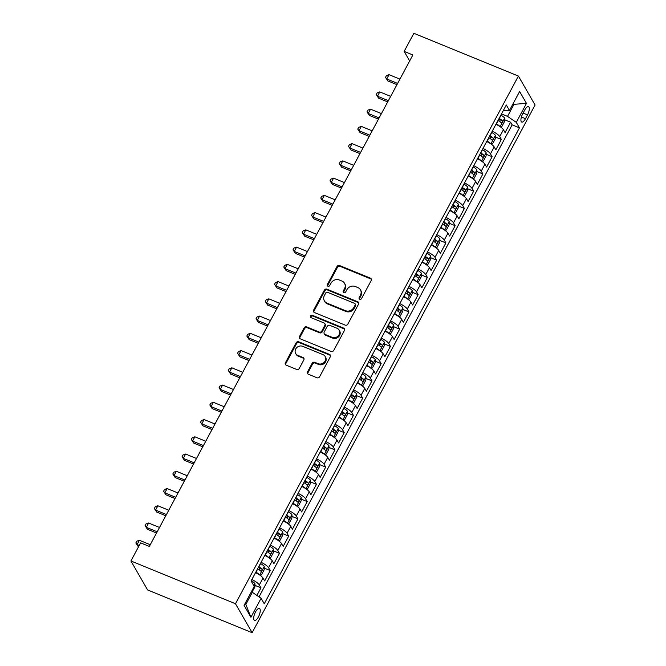 <?xml version="1.0" encoding="UTF-8"?>
<svg xmlns="http://www.w3.org/2000/svg" width="666" height="666" viewBox="0 0 666 666"><rect width="100%" height="100%" fill="white"/><g stroke="black" fill="none" stroke-linecap="round" stroke-linejoin="round"><path stroke-width="1" d="M359.723 299.225A1.39 1.24 -29.9 0 0 361.555 298.526L371.203 280.544A1.99 1.782 -29.9 0 0 370.396 278.147L339.61 265.559A1.99 1.782 -29.9 0 0 336.996 266.55L327.347 284.532A1.39 1.24 -29.9 0 0 327.913 286.205A1.39 1.24 -29.9 0 0 329.745 285.514L330.994 283.183A6.352 5.686 -29.9 0 1 339.369 280.011L341.933 281.06A6.352 5.686 -29.9 0 1 344.538 283.308A6.352 5.686 -29.9 0 1 344.505 288.711L343.256 291.042A1.39 1.24 -29.9 0 0 343.822 292.715A1.39 1.24 -29.9 0 0 345.654 292.016L346.903 289.693A6.352 5.686 -29.9 0 1 355.278 286.513L357.842 287.562A6.352 5.686 -29.9 0 1 360.448 289.81A6.352 5.686 -29.9 0 1 360.414 295.221L359.165 297.544A1.39 1.24 -29.9 0 0 359.723 299.225M258.408 616.949A6.477 2.373 112.2 0 0 259.415 608.449A6.477 2.373 112.2 0 0 255.528 611.937A6.477 2.373 112.2 0 0 254.52 620.437A6.477 2.373 112.2 0 0 258.408 616.949M307.55 371.836A1.99 1.782 -29.9 0 0 308.35 374.225L316.991 377.764A1.99 1.782 -29.9 0 0 319.605 376.773L330.311 356.793A1.99 1.782 -29.9 0 0 329.512 354.404L298.726 341.808A1.99 1.782 -29.9 0 0 296.104 342.807L285.398 362.779A1.99 1.782 -29.9 0 0 286.197 365.168L296.636 369.439A1.99 1.782 -29.9 0 0 299.25 368.448L303.838 359.898A1.99 1.782 -29.9 0 0 303.03 357.5L297.86 355.386A5.311 4.754 -29.9 0 1 295.679 353.513A5.311 4.754 -29.9 0 1 296.645 347.719A5.311 4.754 -29.9 0 1 302.714 346.328L322.985 354.62A5.311 4.754 -29.9 0 1 325.158 356.501A5.311 4.754 -29.9 0 1 324.192 362.287A5.311 4.754 -29.9 0 1 318.123 363.678L314.752 362.296A1.99 1.782 -29.9 0 0 312.129 363.286L307.55 371.836L308 372.619A1.99 1.782 -29.9 0 0 307.817 373.884M518.414 76.066L413.861 33.3L404.154 51.407L412.87 54.97L149.342 546.436L140.634 542.873L130.927 560.98L235.473 603.746L518.414 76.066L535.073 105.02L252.139 632.7L235.473 603.746M345.213 325.125A1.99 1.782 -29.9 0 0 347.835 324.126L358.541 304.154A1.99 1.782 -29.9 0 0 357.742 301.765L326.948 289.169A1.99 1.782 -29.9 0 0 324.334 290.16L313.619 310.131A1.99 1.782 -29.9 0 0 314.427 312.529L345.213 325.125M344.43 330.478L333.716 350.449A1.99 1.782 -29.9 0 1 331.102 351.44L300.316 338.844A1.99 1.782 -29.9 0 1 299.509 336.455L304.096 327.905A1.99 1.782 -29.9 0 1 306.71 326.914L319.197 332.026A1.99 1.782 -29.9 0 0 321.82 331.027L324.858 325.358A1.99 1.782 -29.9 0 0 324.051 322.968L311.055 317.649A1.39 1.24 -29.9 0 1 310.739 315.642A1.39 1.24 -29.9 0 1 312.321 315.276L343.623 328.08A1.99 1.782 -29.9 0 1 344.43 330.478M256.893 595.437L260.972 587.82L254.961 585.364M251.848 579.545A8.092 2.065 28.2 0 1 259.324 584.964L263.028 578.063L264.668 580.918L270.221 570.579L264.211 568.115M261.089 562.304A8.092 2.065 28.2 0 1 268.573 567.715L272.269 560.822L273.917 563.677L279.462 553.329L273.46 550.874M270.338 545.063A8.092 2.065 28.2 0 1 277.822 550.474L281.518 543.581L283.167 546.436L288.711 536.088L282.7 533.633M279.587 527.813A8.092 2.065 28.2 0 1 287.063 533.233L290.767 526.331L292.407 529.187L297.96 518.839L291.949 516.383M288.828 510.572A8.092 2.065 28.2 0 1 296.312 515.983L300.008 509.09L301.656 511.946L307.201 501.598L301.199 499.142M298.077 493.323A8.092 2.065 28.2 0 1 305.561 498.742L309.257 491.841L310.905 494.696L316.45 484.357L310.439 481.893M307.326 476.082A8.092 2.065 28.2 0 1 314.81 481.501L318.506 474.6L320.146 477.455L325.699 467.107L319.688 464.652M316.566 458.841A8.092 2.065 28.2 0 1 324.051 464.252L327.747 457.359L329.395 460.214L334.94 449.866L328.937 447.41M325.816 441.591A8.092 2.065 28.2 0 1 333.3 447.011L336.996 440.109L338.644 442.965L344.189 432.617L338.178 430.161M335.065 424.35A8.092 2.065 28.2 0 1 342.549 429.761L346.245 422.868L347.885 425.724L353.438 415.376L347.427 412.92M344.305 407.101A8.092 2.065 28.2 0 1 351.79 412.52L355.486 405.619L357.134 408.474L362.679 398.135L356.676 395.671M353.554 389.86A8.092 2.065 28.2 0 1 361.039 395.279L364.735 388.378L366.383 391.233L371.928 380.885L365.917 378.43M362.804 372.619A8.092 2.065 28.2 0 1 370.288 378.03L373.984 371.137L375.624 373.992L381.177 363.644L375.166 361.188M372.044 355.369A8.092 2.065 28.2 0 1 379.528 360.789L383.225 353.887L384.873 356.743L390.418 346.395L384.415 343.939M381.293 338.128A8.092 2.065 28.2 0 1 388.778 343.539L392.474 336.646L394.122 339.502L399.667 329.154L393.656 326.698M390.542 320.879A8.092 2.065 28.2 0 1 398.027 326.298L401.723 319.397L403.363 322.252L408.916 311.913L402.905 309.449M399.783 303.638A8.092 2.065 28.2 0 1 407.267 309.057L410.972 302.156L412.612 305.011L418.156 294.663L412.154 292.207M409.032 286.397A8.092 2.065 28.2 0 1 416.516 291.808L420.213 284.915L421.861 287.77L427.406 277.422L421.395 274.966M418.281 269.147A8.092 2.065 28.2 0 1 425.765 274.567L429.462 267.665L431.102 270.521L436.655 260.173L430.644 257.717M427.522 251.906A8.092 2.065 28.2 0 1 435.006 257.317L438.711 250.424L440.351 253.28L445.895 242.932L439.893 240.476M436.771 234.657A8.092 2.065 28.2 0 1 444.255 240.076L447.952 233.175L449.6 236.03L455.144 225.691L449.134 223.227M446.02 217.416A8.092 2.065 28.2 0 1 453.504 222.835L457.201 215.934L458.841 218.789L464.393 208.441L458.383 205.985M455.261 200.175A8.092 2.065 28.2 0 1 462.745 205.586L466.45 198.693L468.09 201.548L473.634 191.2L467.632 188.744M464.51 182.925A8.092 2.065 28.2 0 1 471.994 188.345L475.69 181.443L477.339 184.299L482.883 173.951L476.873 171.495M473.759 165.684A8.092 2.065 28.2 0 1 481.243 171.095L484.94 164.202L486.58 167.058L492.132 156.71L486.122 154.254M483 148.435A8.092 2.065 28.2 0 1 490.484 153.854L494.189 146.953L495.829 149.817L501.373 139.469L499.733 136.613A8.092 2.065 -151.8 0 0 492.249 131.194M495.371 137.005L501.373 139.469M524.733 110.032L522.702 113.828A6.269 2.298 112.2 0 0 521.719 122.061A6.269 2.298 112.2 0 0 525.491 118.681L527.522 114.885A6.269 2.298 112.2 0 0 528.504 106.652A6.269 2.298 112.2 0 0 524.733 110.032M245.213 603.271L245.854 604.395L252.331 592.324L261.097 598.301L264.252 603.779L519.447 127.839L516.3 122.361L507.525 116.375L501.515 113.919M261.097 598.301L250.924 617.274L244.081 605.377L254.254 586.413L251.099 580.935L506.302 104.987L509.457 110.464L519.622 91.5L526.465 103.388L516.3 122.361M259.024 596.886L512.129 124.842L510.622 122.219L505.078 132.567L503.429 129.712A8.092 2.065 -151.8 0 0 495.945 124.301M490.484 153.854L492.132 156.71M481.243 171.095L482.883 173.951M471.994 188.345L473.634 191.2M462.745 205.586L464.393 208.441M453.504 222.835L455.144 225.691M444.255 240.076L445.895 242.932M435.006 257.317L436.655 260.173M425.765 274.567L427.406 277.422M416.516 291.808L418.156 294.663M407.267 309.057L408.916 311.913M398.027 326.298L399.667 329.154M388.778 343.539L390.418 346.395M379.528 360.789L381.177 363.644M370.288 378.03L371.928 380.885M361.039 395.279L362.679 398.135M351.79 412.52L353.438 415.376M342.549 429.761L344.189 432.617M333.3 447.011L334.94 449.866M324.051 464.252L325.699 467.107M314.81 481.501L316.45 484.357M305.561 498.742L307.201 501.598M296.312 515.983L297.96 518.839M287.063 533.233L288.711 536.088M277.822 550.474L279.462 553.329M268.573 567.715L270.221 570.579M259.324 584.964L260.972 587.82M252.331 592.324L251.307 591.908M507.525 116.375L514.002 104.304L513.353 103.188M512.978 103.888L514.002 104.304L526.465 103.388M503.404 110.381L509.457 110.464M130.927 560.98L147.586 589.934L252.139 632.7M404.154 51.407L409.657 60.964M504.612 119.763L510.622 122.219M512.129 124.842L519.447 127.839M494.189 146.953A8.092 2.065 -151.8 0 0 486.704 141.542M484.94 164.202A8.092 2.065 -151.8 0 0 477.455 158.783M475.69 181.443A8.092 2.065 -151.8 0 0 468.206 176.032M466.45 198.693A8.092 2.065 -151.8 0 0 458.966 193.273M457.201 215.934A8.092 2.065 -151.8 0 0 449.717 210.523M447.952 233.175A8.092 2.065 -151.8 0 0 440.467 227.764M438.711 250.424A8.092 2.065 -151.8 0 0 431.227 245.005M429.462 267.665A8.092 2.065 -151.8 0 0 421.978 262.254M420.213 284.915A8.092 2.065 -151.8 0 0 412.729 279.495M410.972 302.156A8.092 2.065 -151.8 0 0 403.488 296.736M401.723 319.397A8.092 2.065 -151.8 0 0 394.239 313.986M392.474 336.646A8.092 2.065 -151.8 0 0 384.99 331.227M383.225 353.887A8.092 2.065 -151.8 0 0 375.749 348.476M373.984 371.137A8.092 2.065 -151.8 0 0 366.5 365.717M364.735 388.378A8.092 2.065 -151.8 0 0 357.251 382.958M355.486 405.619A8.092 2.065 -151.8 0 0 348.01 400.208M346.245 422.868A8.092 2.065 -151.8 0 0 338.761 417.449M336.996 440.109A8.092 2.065 -151.8 0 0 329.512 434.698M327.747 457.359A8.092 2.065 -151.8 0 0 320.263 451.939M318.506 474.6A8.092 2.065 -151.8 0 0 311.022 469.18M309.257 491.841A8.092 2.065 -151.8 0 0 301.773 486.43M300.008 509.09A8.092 2.065 -151.8 0 0 292.524 503.671M290.767 526.331A8.092 2.065 -151.8 0 0 283.283 520.92M281.518 543.581A8.092 2.065 -151.8 0 0 274.034 538.161M272.269 560.822A8.092 2.065 -151.8 0 0 264.785 555.402M263.028 578.063A8.092 2.065 -151.8 0 0 255.544 572.652M250.924 617.274L245.854 604.395M359.465 299.076A1.39 1.24 -29.9 0 1 359.615 298.326L360.864 296.004A6.352 5.686 -29.9 0 0 360.897 290.592L360.448 289.81M344.538 283.308L344.988 284.091A6.352 5.686 -29.9 0 1 344.955 289.494L343.706 291.825A1.39 1.24 -29.9 0 0 343.556 292.565M371.378 279.279A1.99 1.782 -29.9 0 0 370.845 278.929L340.06 266.342A1.99 1.782 -29.9 0 0 337.446 267.332L327.797 285.314A1.39 1.24 -29.9 0 0 327.647 286.064M358.724 302.888A1.99 1.782 -29.9 0 0 358.191 302.547L327.397 289.951A1.99 1.782 -29.9 0 0 324.783 290.942L314.077 310.914A1.99 1.782 -29.9 0 0 313.894 312.188M355.145 305.036A1.39 1.24 -29.9 0 0 354.587 303.363L327.564 292.307A1.39 1.24 -29.9 0 0 325.732 293.007L324.417 295.454A6.352 5.686 -29.9 0 0 324.375 300.865A6.352 5.686 -29.9 0 0 326.981 303.113L345.454 310.672A6.352 5.686 -29.9 0 0 353.829 307.492L355.145 305.036L355.602 305.819A1.39 1.24 -29.9 0 0 355.602 304.637L355.153 303.854M324.375 300.865L324.825 301.648A6.352 5.686 -29.9 0 0 327.431 303.896L326.981 303.113M355.602 305.819L354.279 308.275A6.352 5.686 -29.9 0 1 345.904 311.455L327.431 303.896M324.866 323.668L325.316 324.45A1.99 1.782 -29.9 0 1 325.308 326.14L322.269 331.81A1.99 1.782 -29.9 0 1 319.647 332.809L307.159 327.697A1.99 1.782 -29.9 0 0 304.545 328.688L299.958 337.237A1.99 1.782 -29.9 0 0 299.783 338.503M344.605 329.212A1.99 1.782 -29.9 0 0 344.072 328.862L312.779 316.059A1.39 1.24 -29.9 0 0 310.789 317.499M332.151 337.321A5.311 4.754 -29.9 0 0 338.22 335.939A5.311 4.754 -29.9 0 0 339.185 330.145A5.311 4.754 -29.9 0 0 337.013 328.263L329.87 325.349A1.99 1.782 -29.9 0 0 327.247 326.34L324.209 332.009A1.99 1.782 -29.9 0 0 325.016 334.399L332.151 337.321L332.6 338.103A5.311 4.754 -29.9 0 0 338.669 336.721A5.311 4.754 -29.9 0 0 339.635 330.927L339.185 330.145M324.2 333.699L324.65 334.482A1.99 1.782 -29.9 0 0 325.466 335.181L325.016 334.399M332.6 338.103L325.466 335.181M325.158 356.501L325.607 357.284A5.311 4.754 -29.9 0 1 324.642 363.07A5.311 4.754 -29.9 0 1 318.573 364.46L315.201 363.078A1.99 1.782 -29.9 0 0 312.579 364.069L308 372.619M295.679 353.513L296.129 354.295A5.311 4.754 -29.9 0 0 298.31 356.168L297.86 355.386M304.012 358.633A1.99 1.782 -29.9 0 0 303.48 358.283L298.31 356.168M330.494 355.527A1.99 1.782 -29.9 0 0 329.961 355.186L299.176 342.59A1.99 1.782 -29.9 0 0 296.553 343.589L285.847 363.561A1.99 1.782 -29.9 0 0 285.664 364.826M500.174 126.706L501.831 126.557L504.603 121.387L504.628 118.098A5.361 1.365 -151.8 0 0 501.04 115.243L500.857 115.143M499.833 126.473A5.361 1.365 -151.8 0 0 496.42 123.868L496.237 123.759M399.916 79.121L389.036 74.667L386.73 78.979L387.853 80.936L396.953 84.657M497.993 120.488L498.176 120.588A5.361 1.365 28.2 0 1 501.207 122.769C502.206 122.802 502.58 122.111 502.314 120.696A5.361 1.365 -151.8 0 0 499.284 118.523L499.1 118.415M498.784 119.006L498.784 119.014A2.731 0.699 28.2 0 1 499.808 119.672L500.016 121.245M387.853 80.936L385.489 77.348L386.73 78.979L397.61 83.433M385.489 77.348L386.422 75.624L389.036 74.667M490.934 143.948L492.582 143.806L495.354 138.628L495.379 135.34A5.361 1.365 -151.8 0 0 491.791 132.484L491.608 132.384M490.584 143.714A5.361 1.365 -151.8 0 0 487.171 141.109L486.988 141.009M390.676 96.362L379.795 91.916L377.48 96.22L378.604 98.177L387.704 101.898M488.744 137.729L488.927 137.837A5.361 1.365 28.2 0 1 491.958 140.01C492.965 140.043 493.331 139.352 493.073 137.945A5.361 1.365 -151.8 0 0 490.034 135.764L489.851 135.664M489.535 136.255L489.543 136.255A2.731 0.699 28.2 0 1 490.559 136.921L490.767 138.486M378.604 98.177L376.248 94.589L377.48 96.22L388.361 100.674M376.248 94.589L377.172 92.865L379.795 91.916M481.685 161.197L483.333 161.047L486.113 155.877L486.13 152.589A5.361 1.365 -151.8 0 0 482.55 149.733L482.367 149.634M481.335 160.964A5.361 1.365 -151.8 0 0 477.922 158.358L477.738 158.25M381.427 113.611L370.546 109.157L368.231 113.47L369.364 115.426L378.455 119.147M479.495 154.978L479.678 155.078A5.361 1.365 28.2 0 1 482.717 157.259C483.716 157.284 484.082 156.602 483.824 155.186A5.361 1.365 -151.8 0 0 480.794 153.005L480.611 152.905M480.286 153.496L480.294 153.505A2.731 0.699 28.2 0 1 481.318 154.162L481.518 155.727M369.364 115.426L366.999 111.838L368.231 113.47L379.112 117.915M366.999 111.838L367.923 110.115L370.546 109.157M472.435 178.438L474.092 178.297L476.864 173.118L476.889 169.83A5.361 1.365 -151.8 0 0 473.301 166.975L473.118 166.875M472.094 178.205A5.361 1.365 -151.8 0 0 468.681 175.599L468.498 175.499M372.177 130.852L361.297 126.398L358.991 130.711L360.115 132.667L369.214 136.388M470.254 172.219L470.437 172.319A5.361 1.365 28.2 0 1 473.468 174.5C474.467 174.534 474.841 173.843 474.575 172.436A5.361 1.365 -151.8 0 0 471.545 170.255L471.362 170.155M471.045 170.746L471.045 170.746A2.731 0.699 28.2 0 1 472.069 171.403L472.269 172.977M360.115 132.667L357.75 129.079L358.991 130.711L369.871 135.165M357.75 129.079L358.683 127.356L361.297 126.398M463.195 195.679L464.843 195.538L467.615 190.368L467.64 187.071A5.361 1.365 -151.8 0 0 464.052 184.224L463.869 184.116M462.845 195.446A5.361 1.365 -151.8 0 0 459.432 192.84L459.249 192.74M362.937 148.093L352.056 143.648L349.742 147.96L350.865 149.917L359.965 153.638M461.005 189.46L461.188 189.569A5.361 1.365 28.2 0 1 464.219 191.75C465.226 191.775 465.592 191.084 465.334 189.677A5.361 1.365 -151.8 0 0 462.296 187.496L462.112 187.396M461.796 187.987L461.804 187.987A2.731 0.699 28.2 0 1 462.82 188.653L463.028 190.218M350.865 149.917L348.509 146.329L349.742 147.96L360.622 152.406M348.509 146.329L349.434 144.597L352.056 143.648M453.946 212.929L455.594 212.779L458.375 207.609L458.391 204.32A5.361 1.365 -151.8 0 0 454.811 201.465L454.628 201.365M453.596 212.695A5.361 1.365 -151.8 0 0 450.183 210.09L450 209.981M353.688 165.343L342.807 160.889L340.493 165.201L341.625 167.158L350.716 170.879M451.756 206.71L451.939 206.81A5.361 1.365 28.2 0 1 454.978 208.991C455.977 209.024 456.343 208.333 456.085 206.918A5.361 1.365 -151.8 0 0 453.047 204.745L452.872 204.637M452.547 205.228L452.555 205.236A2.731 0.699 28.2 0 1 453.579 205.894L453.779 207.467M341.625 167.158L339.26 163.57L340.493 165.201L351.373 169.655M339.26 163.57L340.184 161.846L342.807 160.889M444.697 230.17L446.353 230.028L449.125 224.85L449.15 221.562A5.361 1.365 -151.8 0 0 445.562 218.706L445.379 218.606M444.355 229.936A5.361 1.365 -151.8 0 0 440.942 227.331L440.759 227.231M344.439 182.584L333.558 178.138L331.252 182.442L332.376 184.399L341.475 188.12M442.515 223.951L442.699 224.059A5.361 1.365 28.2 0 1 445.729 226.232C446.728 226.265 447.102 225.574 446.836 224.167A5.361 1.365 -151.8 0 0 443.806 221.986L443.623 221.886M443.306 222.477L443.306 222.477A2.731 0.699 28.2 0 1 444.33 223.143L444.53 224.708M332.376 184.399L330.011 180.811L331.252 182.442L342.133 186.896M330.011 180.811L330.935 179.087L333.558 178.138M435.456 247.419L437.104 247.269L439.876 242.099L439.901 238.811A5.361 1.365 -151.8 0 0 436.313 235.955L436.13 235.856M435.106 247.178A5.361 1.365 -151.8 0 0 431.693 244.58L431.51 244.472M335.198 199.833L324.317 195.379L322.003 199.692L323.127 201.648L332.226 205.369M433.266 241.2L433.449 241.3A5.361 1.365 28.2 0 1 436.48 243.481C437.487 243.506 437.853 242.824 437.595 241.408A5.361 1.365 -151.8 0 0 434.557 239.227L434.374 239.127M434.057 239.718L434.065 239.727A2.731 0.699 28.2 0 1 435.081 240.384L435.289 241.949M323.127 201.648L320.771 198.06L322.003 199.692L332.883 204.137M320.771 198.06L321.695 196.337L324.317 195.379M426.207 264.66L427.855 264.519L430.636 259.34L430.652 256.052A5.361 1.365 -151.8 0 0 427.064 253.197L426.889 253.097M425.857 264.427A5.361 1.365 -151.8 0 0 422.444 261.821L422.261 261.721M325.949 217.074L315.068 212.621L312.754 216.933L313.886 218.889L322.977 222.61M424.017 258.441L424.2 258.541A5.361 1.365 28.2 0 1 427.239 260.722C428.238 260.756 428.604 260.065 428.346 258.658A5.361 1.365 -151.8 0 0 425.308 256.477L425.133 256.368M424.808 256.968L424.816 256.968A2.731 0.699 28.2 0 1 425.84 257.625L426.04 259.199M313.886 218.889L311.522 215.301L312.754 216.933L323.634 221.387M311.522 215.301L312.446 213.578L315.068 212.621M416.958 281.901L418.614 281.76L421.387 276.59L421.411 273.293A5.361 1.365 -151.8 0 0 417.823 270.446L417.64 270.338M416.616 281.668A5.361 1.365 -151.8 0 0 413.195 279.062L413.02 278.962M316.7 234.315L305.819 229.87L303.513 234.182L304.637 236.139L313.728 239.86M414.776 275.682L414.96 275.791A5.361 1.365 28.2 0 1 417.99 277.972C418.989 277.997 419.364 277.306 419.097 275.899A5.361 1.365 -151.8 0 0 416.067 273.718L415.884 273.618M415.567 274.209L415.567 274.209A2.731 0.699 28.2 0 1 416.591 274.875L416.791 276.44M304.637 236.139L302.272 232.542L303.513 234.182L314.385 238.628M302.272 232.542L303.197 230.819L305.819 229.87M407.717 299.151L409.365 299.001L412.137 293.831L412.162 290.543A5.361 1.365 -151.8 0 0 408.574 287.687L408.391 287.587M407.367 298.917A5.361 1.365 -151.8 0 0 403.954 296.312L403.771 296.204M307.451 251.565L296.578 247.111L294.264 251.423L295.388 253.38L304.487 257.101M405.527 292.932L405.711 293.032A5.361 1.365 28.2 0 1 408.741 295.213C409.748 295.246 410.114 294.555 409.856 293.14A5.361 1.365 -151.8 0 0 406.818 290.967L406.635 290.859M406.318 291.45L406.327 291.458A2.731 0.699 28.2 0 1 407.342 292.116L407.55 293.689M295.388 253.38L293.032 249.792L294.264 251.423L305.145 255.877M293.032 249.792L293.956 248.068L296.578 247.111M398.468 316.392L400.116 316.25L402.897 311.072L402.913 307.784A5.361 1.365 -151.8 0 0 399.325 304.928L399.15 304.828M398.118 316.159A5.361 1.365 -151.8 0 0 394.705 313.553L394.522 313.453M298.21 268.806L287.329 264.36L285.015 268.664L286.147 270.621L295.238 274.342M396.278 310.173L396.461 310.281A5.361 1.365 28.2 0 1 399.5 312.454C400.499 312.487 400.865 311.796 400.607 310.389A5.361 1.365 -151.8 0 0 397.569 308.208L397.394 308.108M397.069 308.699L397.078 308.699A2.731 0.699 28.2 0 1 398.101 309.365L398.301 310.93M286.147 270.621L283.783 267.033L285.015 268.664L295.895 273.118M283.783 267.033L284.707 265.309L287.329 264.36M389.219 333.641L390.875 333.491L393.648 328.321L393.673 325.033A5.361 1.365 -151.8 0 0 390.085 322.178L389.901 322.078M388.877 333.4A5.361 1.365 -151.8 0 0 385.456 330.802L385.281 330.694M288.961 286.055L278.08 281.601L275.774 285.914L276.898 287.87L285.989 291.591M387.038 327.422L387.212 327.522A5.361 1.365 28.2 0 1 390.251 329.703C391.25 329.728 391.625 329.046 391.358 327.63A5.361 1.365 -151.8 0 0 388.328 325.449L388.145 325.349M387.828 325.94L387.828 325.949A2.731 0.699 28.2 0 1 388.852 326.606L389.052 328.171M276.898 287.87L274.534 284.282L275.774 285.914L286.646 290.359M274.534 284.282L275.458 282.559L278.08 281.601M379.978 350.882L381.626 350.741L384.399 345.562L384.424 342.274A5.361 1.365 -151.8 0 0 380.835 339.419L380.652 339.319M379.628 350.649A5.361 1.365 -151.8 0 0 376.215 348.043L376.032 347.943M279.712 303.296L268.839 298.843L266.525 303.155L267.649 305.111L276.748 308.833M377.788 344.663L377.972 344.763A5.361 1.365 28.2 0 1 381.002 346.944C382.009 346.978 382.376 346.287 382.118 344.88A5.361 1.365 -151.8 0 0 379.079 342.699L378.896 342.59M378.579 343.19L378.588 343.19A2.731 0.699 28.2 0 1 379.603 343.847L379.811 345.421M267.649 305.111L265.293 301.523L266.525 303.155L277.406 307.609M265.293 301.523L266.217 299.8L268.839 298.843M370.729 368.123L372.377 367.982L375.149 362.812L375.174 359.515A5.361 1.365 -151.8 0 0 371.586 356.668L371.412 356.56M370.379 367.89A5.361 1.365 -151.8 0 0 366.966 365.284L366.783 365.184M270.471 320.537L259.59 316.092L257.276 320.404L258.4 322.361L267.499 326.082M368.539 361.904L368.723 362.013A5.361 1.365 28.2 0 1 371.761 364.194C372.76 364.219 373.127 363.528 372.868 362.121A5.361 1.365 -151.8 0 0 369.83 359.94L369.655 359.84M369.33 360.431L369.339 360.431A2.731 0.699 28.2 0 1 370.363 361.097L370.562 362.662M258.4 322.361L256.044 318.764L257.276 320.404L268.157 324.85M256.044 318.764L256.968 317.041L259.59 316.092M361.48 385.373L363.137 385.223L365.909 380.053L365.934 376.765A5.361 1.365 -151.8 0 0 362.346 373.909L362.162 373.809M361.139 385.139A5.361 1.365 -151.8 0 0 357.717 382.534L357.542 382.426M261.222 337.787L250.341 333.333L248.035 337.645L249.159 339.602L258.25 343.323M359.299 379.154L359.474 379.254A5.361 1.365 28.2 0 1 362.512 381.435C363.511 381.468 363.886 380.777 363.619 379.362A5.361 1.365 -151.8 0 0 360.589 377.189L360.406 377.081M360.09 377.672L360.09 377.68A2.731 0.699 28.2 0 1 361.114 378.338L361.313 379.911M249.159 339.602L246.795 336.014L248.035 337.645L258.908 342.099M246.795 336.014L247.719 334.29L250.341 333.333M352.231 402.614L353.887 402.472L356.66 397.294L356.685 394.006A5.361 1.365 -151.8 0 0 353.097 391.15L352.913 391.05M351.889 402.381A5.361 1.365 -151.8 0 0 348.476 399.775L348.293 399.675M251.973 355.028L241.1 350.582L238.786 354.886L239.91 356.843L249.009 360.564M350.05 396.395L350.233 396.503A5.361 1.365 28.2 0 1 353.263 398.676C354.27 398.709 354.637 398.018 354.379 396.611A5.361 1.365 -151.8 0 0 351.34 394.43L351.157 394.33M350.84 394.921L350.849 394.921A2.731 0.699 28.2 0 1 351.864 395.587L352.073 397.152M239.91 356.843L237.554 353.255L238.786 354.886L249.667 359.34M237.554 353.255L238.478 351.531L241.1 350.582M342.99 419.863L344.638 419.713L347.411 414.543L347.436 411.255A5.361 1.365 -151.8 0 0 343.847 408.4L343.673 408.291M342.64 419.622A5.361 1.365 -151.8 0 0 339.227 417.024L339.044 416.916M242.732 372.277L231.851 367.823L229.537 372.136L230.661 374.092L239.76 377.813M340.801 413.644L340.984 413.744A5.361 1.365 28.2 0 1 344.022 415.925C345.021 415.95 345.388 415.268 345.13 413.852A5.361 1.365 -151.8 0 0 342.091 411.671L341.908 411.571M341.591 412.162L341.6 412.171A2.731 0.699 28.2 0 1 342.624 412.828L342.824 414.394M230.661 374.092L228.305 370.504L229.537 372.136L240.418 376.581M228.305 370.504L229.229 368.781L231.851 367.823M333.741 437.104L335.398 436.963L338.17 431.784L338.195 428.496A5.361 1.365 -151.8 0 0 334.607 425.641L334.424 425.541M333.391 436.871A5.361 1.365 -151.8 0 0 329.978 434.265L329.803 434.165M233.483 389.518L222.602 385.065L220.296 389.377L221.42 391.333L230.511 395.055M331.56 430.885L331.735 430.985A5.361 1.365 28.2 0 1 334.773 433.166C335.772 433.2 336.147 432.509 335.88 431.102A5.361 1.365 -151.8 0 0 332.85 428.921L332.667 428.812M332.351 429.412L332.351 429.412A2.731 0.699 28.2 0 1 333.375 430.07L333.574 431.643M221.42 391.333L219.056 387.745L220.296 389.377L231.169 393.831M219.056 387.745L219.98 386.022L222.602 385.065M324.492 454.345L326.149 454.204L328.921 449.034L328.946 445.737A5.361 1.365 -151.8 0 0 325.358 442.89L325.175 442.782M324.151 454.112A5.361 1.365 -151.8 0 0 320.737 451.506L320.554 451.406M224.234 406.76L213.361 402.314L211.047 406.626L212.171 408.583L221.27 412.304M322.311 448.126L322.494 448.235A5.361 1.365 28.2 0 1 325.524 450.407C326.531 450.441 326.898 449.75 326.64 448.343A5.361 1.365 -151.8 0 0 323.601 446.162L323.418 446.062M323.102 446.653L323.11 446.653A2.731 0.699 28.2 0 1 324.126 447.319L324.334 448.884M212.171 408.583L209.815 404.986L211.047 406.626L221.928 411.072M209.815 404.986L210.739 403.263L213.361 402.314M315.251 471.595L316.899 471.445L319.672 466.275L319.697 462.987A5.361 1.365 -151.8 0 0 316.109 460.131L315.934 460.031M314.901 471.362A5.361 1.365 -151.8 0 0 311.488 468.756L311.305 468.648M214.993 424.009L204.112 419.555L201.798 423.867L202.922 425.824L212.021 429.545M313.062 465.376L313.245 465.476A5.361 1.365 28.2 0 1 316.283 467.657C317.282 467.69 317.649 466.999 317.391 465.584A5.361 1.365 -151.8 0 0 314.352 463.411L314.169 463.303M313.853 463.894L313.861 463.902A2.731 0.699 28.2 0 1 314.885 464.56L315.085 466.133M202.922 425.824L200.566 422.236L201.798 423.867L212.679 428.321M200.566 422.236L201.49 420.512L204.112 419.555M306.002 488.836L307.659 488.694L310.431 483.516L310.456 480.228A5.361 1.365 -151.8 0 0 306.868 477.372L306.685 477.272M305.652 488.603A5.361 1.365 -151.8 0 0 302.239 485.997L302.056 485.897M205.744 441.25L194.863 436.804L192.557 441.108L193.681 443.065L202.772 446.786M303.821 482.617L303.996 482.725A5.361 1.365 28.2 0 1 307.034 484.898C308.033 484.931 308.408 484.24 308.142 482.833A5.361 1.365 -151.8 0 0 305.111 480.652L304.928 480.552M304.612 481.143L304.612 481.143A2.731 0.699 28.2 0 1 305.636 481.809L305.836 483.374M193.681 443.065L191.317 439.477L192.557 441.108L203.43 445.562M191.317 439.477L192.241 437.753L194.863 436.804M296.753 506.085L298.41 505.935L301.182 500.765L301.207 497.477A5.361 1.365 -151.8 0 0 297.619 494.622L297.436 494.513M296.412 505.844A5.361 1.365 -151.8 0 0 292.998 503.238L292.815 503.138M196.495 458.499L185.623 454.046L183.308 458.358L184.432 460.314L193.531 464.036M294.572 499.866L294.755 499.966A5.361 1.365 28.2 0 1 297.785 502.147C298.793 502.172 299.159 501.49 298.901 500.074A5.361 1.365 -151.8 0 0 295.862 497.893L295.679 497.793M295.363 498.384L295.371 498.393A2.731 0.699 28.2 0 1 296.387 499.05L296.595 500.616M184.432 460.314L182.076 456.726L183.308 458.358L194.189 462.803M182.076 456.726L183 455.003L185.623 454.046M287.512 523.326L289.161 523.185L291.933 518.006L291.958 514.718A5.361 1.365 -151.8 0 0 288.37 511.863L288.187 511.763M287.163 523.093A5.361 1.365 -151.8 0 0 283.749 520.487L283.566 520.387M187.254 475.74L176.373 471.287L174.059 475.599L175.183 477.555L184.282 481.277M285.323 517.107L285.506 517.207A5.361 1.365 28.2 0 1 288.545 519.388C289.543 519.422 289.91 518.731 289.652 517.324A5.361 1.365 -151.8 0 0 286.613 515.143L286.43 515.034M286.114 515.634L286.122 515.634A2.731 0.699 28.2 0 1 287.146 516.292L287.346 517.865M175.183 477.555L172.827 473.967L174.059 475.599L184.94 480.053M172.827 473.967L173.751 472.244L176.373 471.287M278.263 540.567L279.92 540.426L282.692 535.256L282.717 531.959A5.361 1.365 -151.8 0 0 279.129 529.112L278.946 529.004M277.913 540.334A5.361 1.365 -151.8 0 0 274.5 537.728L274.317 537.628M178.005 492.982L167.124 488.536L164.818 492.848L165.942 494.805L175.033 498.526M276.082 534.348L276.257 534.457A5.361 1.365 28.2 0 1 279.295 536.63C280.294 536.663 280.669 535.972 280.403 534.565A5.361 1.365 -151.8 0 0 277.372 532.384L277.189 532.284M276.873 532.875L276.873 532.875A2.731 0.699 28.2 0 1 277.897 533.541L278.097 535.106M165.942 494.805L163.578 491.208L164.818 492.848L175.691 497.294M163.578 491.208L164.502 489.485L167.124 488.536M269.014 557.817L270.671 557.667L273.443 552.497L273.468 549.209A5.361 1.365 -151.8 0 0 269.88 546.353L269.697 546.253M268.673 557.584A5.361 1.365 -151.8 0 0 265.259 554.978L265.076 554.87M168.756 510.231L157.884 505.777L155.569 510.089L156.693 512.046L165.792 515.767M266.833 551.598L267.016 551.698A5.361 1.365 28.2 0 1 270.046 553.879C271.054 553.912 271.42 553.221 271.162 551.806A5.361 1.365 -151.8 0 0 268.123 549.633L267.94 549.525M267.624 550.116L267.632 550.124A2.731 0.699 28.2 0 1 268.648 550.782L268.856 552.355M156.693 512.046L154.337 508.458L155.569 510.089L166.45 514.543M154.337 508.458L155.261 506.734L157.884 505.777M259.773 575.058L261.422 574.916L264.194 569.738L264.219 566.45A5.361 1.365 -151.8 0 0 260.631 563.594L260.448 563.494M259.424 574.825A5.361 1.365 -151.8 0 0 256.01 572.219L255.827 572.119M159.515 527.472L148.635 523.026L146.32 527.33L147.444 529.287L156.543 533.008M257.584 568.839L257.767 568.947A5.361 1.365 28.2 0 1 260.806 571.12C261.805 571.153 262.171 570.462 261.913 569.055A5.361 1.365 -151.8 0 0 258.874 566.874L258.691 566.774M258.375 567.365L258.383 567.365A2.731 0.699 28.2 0 1 259.407 568.023L259.607 569.597M147.444 529.287L145.088 525.699L146.32 527.33L157.201 531.784M145.088 525.699L146.012 523.976L148.635 523.026M251.973 592.174L254.953 586.987L254.978 583.699A5.361 1.365 -151.8 0 0 251.39 580.844L251.207 580.735M150.266 544.721L139.385 540.268L137.079 544.58L138.586 546.694M138.203 546.536L135.839 542.948L137.079 544.58L139.244 545.462M135.839 542.948L136.763 541.217L139.385 540.268M499.733 136.613L503.429 129.712M523.101 113.078L527.522 114.885M521.395 117.008L525.491 118.681M360.864 296.004L360.414 295.221M343.706 291.825L343.256 291.042M344.955 289.494L344.505 288.711M327.797 285.314L327.347 284.532M337.446 267.332L336.996 266.55M340.06 266.342L339.61 265.559M370.845 278.929L370.396 278.147M359.615 298.326L359.165 297.544M314.077 310.914L313.619 310.131M324.783 290.942L324.334 290.16M327.397 289.951L326.948 289.169M358.191 302.547L357.742 301.765M345.904 311.455L345.454 310.672M354.279 308.275L353.829 307.492M299.958 337.237L299.509 336.455M304.545 328.688L304.096 327.905M307.159 327.697L306.71 326.914M319.647 332.809L319.197 332.026M322.269 331.81L321.82 331.027M325.308 326.14L324.858 325.358M312.779 316.059L312.321 315.276M344.072 328.862L343.623 328.08M312.579 364.069L312.129 363.286M315.201 363.078L314.752 362.296M318.573 364.46L318.123 363.678M303.48 358.283L303.03 357.5M285.847 363.561L285.398 362.779M296.553 343.589L296.104 342.807M299.176 342.59L298.726 341.808M329.961 355.186L329.512 354.404M500.091 126.648L504.628 118.182M499.284 118.523L501.04 115.243M496.42 123.868L498.176 120.588M499.808 119.672L502.314 120.696M490.842 143.889L495.379 135.423M490.034 135.764L491.791 132.484M487.171 141.109L488.927 137.837M490.559 136.921L493.073 137.945M481.593 161.13L486.13 152.672M480.794 153.005L482.55 149.733M477.922 158.358L479.678 155.078M481.318 154.162L483.824 155.186M472.352 178.38L476.889 169.913M471.545 170.255L473.301 166.975M468.681 175.599L470.437 172.319M472.069 171.403L474.575 172.436M463.103 195.621L467.64 187.154M462.296 187.496L464.052 184.224M459.432 192.84L461.188 189.569M462.82 188.653L465.334 189.677M453.854 212.862L458.391 204.404M453.047 204.745L454.811 201.465M450.183 210.09L451.939 206.81M453.579 205.894L456.085 206.918M444.613 230.111L449.15 221.645M443.806 221.986L445.562 218.706M440.942 227.331L442.699 224.059M444.33 223.143L446.836 224.167M435.364 247.352L439.901 238.894M434.557 239.227L436.313 235.955M431.693 244.58L433.449 241.3M435.081 240.384L437.595 241.408M426.115 264.602L430.652 256.135M425.308 256.477L427.064 253.197M422.444 261.821L424.2 258.541M425.84 257.625L428.346 258.658M416.874 281.843L421.411 273.376M416.067 273.718L417.823 270.446M413.195 279.062L414.96 275.791M416.591 274.875L419.097 275.899M407.625 299.084L412.162 290.626M406.818 290.967L408.574 287.687M403.954 296.312L405.711 293.032M407.342 292.116L409.856 293.14M398.376 316.333L402.913 307.867M397.569 308.208L399.325 304.928M394.705 313.553L396.461 310.281M398.101 309.365L400.607 310.389M389.127 333.574L393.673 325.116M388.328 325.449L390.085 322.178M385.456 330.802L387.212 327.522M388.852 326.606L391.358 327.63M379.886 350.824L384.424 342.357M379.079 342.699L380.835 339.419M376.215 348.043L377.972 344.763M379.603 343.847L382.118 344.88M370.637 368.065L375.174 359.598M369.83 359.94L371.586 356.668M366.966 365.284L368.723 362.013M370.363 361.097L372.868 362.121M361.388 385.306L365.934 376.848M360.589 377.189L362.346 373.909M357.717 382.534L359.474 379.254M361.114 378.338L363.619 379.362M352.147 402.555L356.685 394.089M351.34 394.43L353.097 391.15M348.476 399.775L350.233 396.503M351.864 395.587L354.379 396.611M342.898 419.796L347.436 411.338M342.091 411.671L343.847 408.4M339.227 417.024L340.984 413.744M342.624 412.828L345.13 413.852M333.649 437.046L338.195 428.579M332.85 428.921L334.607 425.641M329.978 434.265L331.735 430.985M333.375 430.07L335.88 431.102M324.409 454.287L328.946 445.82M323.601 446.162L325.358 442.89M320.737 451.506L322.494 448.235M324.126 447.319L326.64 448.343M315.16 471.528L319.697 463.07M314.352 463.411L316.109 460.131M311.488 468.756L313.245 465.476M314.885 464.56L317.391 465.584M305.91 488.777L310.456 480.311M305.111 480.652L306.868 477.372M302.239 485.997L303.996 482.725M305.636 481.809L308.142 482.833M296.67 506.018L301.207 497.56M295.862 497.893L297.619 494.622M292.998 503.238L294.755 499.966M296.387 499.05L298.901 500.074M287.421 523.268L291.958 514.801M286.613 515.143L288.37 511.863M283.749 520.487L285.506 517.207M287.146 516.292L289.652 517.324M278.172 540.509L282.717 532.042M277.372 532.384L279.129 529.112M274.5 537.728L276.257 534.457M277.897 533.541L280.403 534.565M268.931 557.75L273.468 549.292M268.123 549.633L269.88 546.353M265.259 554.978L267.016 551.698M268.648 550.782L271.162 551.806M259.682 574.999L264.219 566.533M258.874 566.874L260.631 563.594M256.01 572.219L257.767 568.947M259.407 568.023L261.913 569.055M253.896 585.789L254.978 583.774"/></g></svg>
